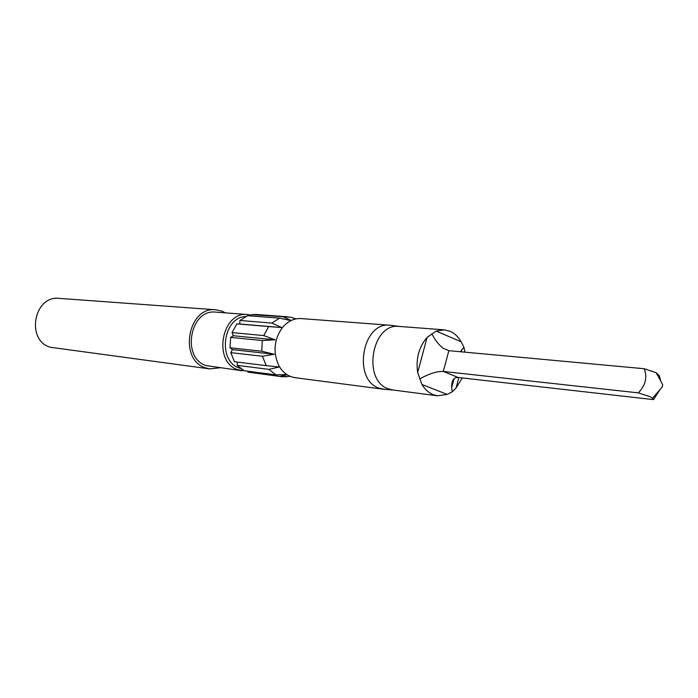 <?xml version="1.0" encoding="UTF-8"?>
<svg xmlns="http://www.w3.org/2000/svg" width="698" height="698" viewBox="0 0 698 698"><rect width="100%" height="100%" fill="white"/><g stroke="black" fill="none" stroke-linecap="round" stroke-linejoin="round"><path stroke-width="1.05" d="M384.799 389.362L379.145 388.158C352.211 379.808 362.349 321.289 389.955 325.251L391.386 325.416M383.368 389.231L295.062 377.688L290.961 376.667C285.7 374.651 281.556 370.76 278.537 365.002C272.857 351.818 274.139 339.359 282.385 327.615C287.751 321.22 294.006 318.201 301.152 318.567L389.955 325.251M393.131 390.008L388.463 388.891C361.869 380.602 371.929 322.502 399.186 326.437L444.312 329.857L450.123 331.297C454.616 333.295 458.289 336.794 461.134 341.776L463.978 347.351L464.929 352.167M462.329 377.95L456.091 387.922L452.252 391.805L447.217 394.414L437.515 395.801L433.284 394.71C428.703 392.878 424.925 389.467 421.932 384.467L417.666 372.584C415.729 358.728 418.87 347.002 427.08 337.404L436.18 331.088L444.312 329.857M662.219 386.596L662.699 384.677L662.219 386.596M660.744 381.099L659.348 375.725L656.146 372.697L644.237 368.727C647.517 377.33 645.537 385.375 638.286 392.861L650.108 396.726L652.621 398.209L653.494 399.622L660.282 389.222M295.812 318.925L291.118 317.293L296.013 318.881M291.118 317.293L251.577 314.65L256.105 314.458L288.222 316.848M291.241 320.469L283.632 317.058M286.765 374.521L275.972 374.887L268.904 369.373L279.252 366.974L266.191 365.639L262.465 356.259L274.244 354.279L261.698 351.225L262.369 340.537L275.16 339.813L263.765 335.59L268.669 326.559L281.756 327.571L271.836 323.069L279.575 318.157L290.918 320.626M240.382 368.404L239.527 368.116C217.322 361.573 222.653 317.215 245.722 316.508M245.277 370.882L237.957 369.757C212.436 362.175 221.598 310.942 247.755 314.545L251.297 315.156M241.97 370.743L206.233 365.621C181.105 358.222 190.031 308.621 215.787 312.137L247.755 314.545M219.661 367.82L209.801 368.902L205.587 367.881C178.295 359.889 187.928 306.021 215.891 309.79L221.885 311.151L225.314 312.861M209.801 368.902L50.343 347.272C25.547 340.292 33.897 295.088 59.304 298.378L215.891 309.79M268.669 326.559L236.84 323.846L232.024 332.597L233.289 335.738L230.654 337.396L230.008 347.761L232.425 349.628L230.776 352.638L234.467 361.747L266.191 365.639M263.765 335.59L232.024 332.597M271.836 323.069L239.964 320.461L239.737 323.994L236.84 323.846M239.964 320.461L247.581 315.714L279.575 318.157M251.577 314.65L250.861 315.958M282.053 376.728L247.965 372.121L282.053 376.728L288.012 376.492M247.581 371.179L247.965 372.121M275.972 374.887L244.126 370.725L237.146 365.368L268.904 369.373M237.346 362.096L237.146 365.368M262.465 356.259L230.776 352.638M261.698 351.225L230.008 347.761M262.369 340.537L230.654 337.396M279.863 376.309L287.192 374.8M419.707 378.918C429.122 373.692 437 371.196 443.326 371.449L638.286 392.861M644.237 368.727L448.831 350.675L443.291 348.337C438.728 344.873 434.898 339.978 431.8 333.653M452.252 391.805L451.676 387.765C451.466 380.646 453.63 377.217 458.185 377.487L653.494 399.622M463.978 347.351L460.314 351.74M275.16 339.813L233.289 335.738M274.244 354.279L232.425 349.628M281.756 327.571L239.737 323.994M448.831 350.675L443.326 371.449L458.185 377.487M427.08 337.404L417.666 372.584M461.134 341.776L436.18 331.088M456.091 387.922L458.822 377.557M421.932 384.467L447.217 394.414M399.544 326.463L390.452 325.294M289.906 376.239L284.985 376.894M662.699 384.677L656.146 372.697M662.498 386.622L652.621 398.209M437.515 395.801L392.651 389.955M393.009 389.999L383.865 389.292M451.676 387.765L454.066 378.682M461.16 351.818L461.727 349.672M448.884 350.684L443.291 348.337"/></g></svg>
